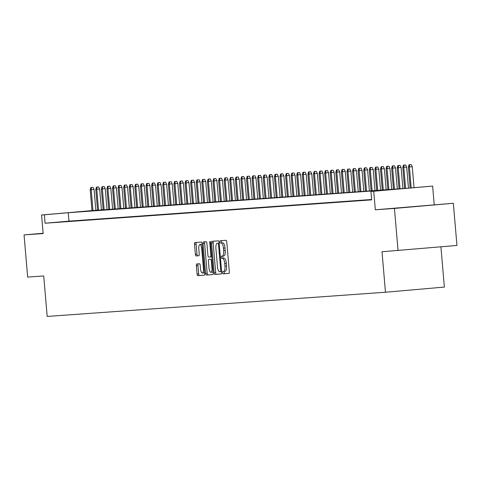 <?xml version="1.0" encoding="UTF-8"?>
<svg xmlns="http://www.w3.org/2000/svg" width="481" height="481" viewBox="0 0 481 481"><rect width="100%" height="100%" fill="white"/><g stroke="black" fill="none" stroke-linecap="round" stroke-linejoin="round"><path stroke-width="0.72" d="M222.601 272.703A1.16 0.385 -95 0 0 223.088 273.833L228.908 273.418A1.659 0.547 -95 0 0 228.914 273.418A1.659 0.547 -95 0 0 229.317 271.723L226.761 241.919A1.659 0.547 -95 0 0 226.07 240.302L220.25 240.716A1.16 0.385 -95 0 0 220.244 240.716A1.16 0.385 -95 0 0 219.961 241.907A1.16 0.385 -95 0 0 220.448 243.037L221.2 242.983A5.315 1.756 -95 0 1 223.406 248.154L223.623 250.637A5.315 1.756 -95 0 1 222.33 256.06A5.315 1.756 -95 0 1 222.318 256.06L221.567 256.114A1.16 0.385 -95 0 0 221.284 257.305A1.16 0.385 -95 0 0 221.765 258.435L222.523 258.381A5.315 1.756 -95 0 1 224.729 263.552L224.94 266.035A5.315 1.756 -95 0 1 223.653 271.458A5.315 1.756 -95 0 1 223.641 271.464L222.889 271.518A1.16 0.385 -95 0 0 222.883 271.518A1.16 0.385 -95 0 0 222.601 272.703M224.423 271.392A1.16 0.385 -95 0 0 224.194 272.565A1.16 0.385 -95 0 0 224.681 273.695L229.004 273.382M221.759 240.608A1.16 0.385 -95 0 0 221.555 241.763A1.16 0.385 -95 0 0 222.036 242.899L221.2 242.983M223.106 255.994A1.16 0.385 -95 0 0 222.877 257.167A1.16 0.385 -95 0 0 223.358 258.297L222.523 258.381M404.214 207.455L429.786 205.243L404.214 207.455M196.759 263.973A1.659 0.547 -95 0 0 196.753 263.973A1.659 0.547 -95 0 0 196.35 265.668L197.066 274.032A1.659 0.547 -95 0 0 197.757 275.643L204.227 275.18A1.659 0.547 -95 0 0 204.629 273.491L202.074 243.687A1.659 0.547 -95 0 0 201.383 242.069L194.919 242.532A1.659 0.547 -95 0 0 194.913 242.532A1.659 0.547 -95 0 0 194.51 244.222L195.376 254.323A1.659 0.547 -95 0 0 196.068 255.94L198.833 255.742A1.659 0.547 -95 0 0 198.839 255.742A1.659 0.547 -95 0 0 199.242 254.046L198.815 249.038A4.443 1.467 -95 0 1 199.892 244.504A4.443 1.467 -95 0 1 201.743 248.827L203.427 268.452A4.443 1.467 -95 0 1 202.345 272.986A4.443 1.467 -95 0 1 200.493 268.663L200.216 265.392A1.659 0.547 -95 0 0 199.525 263.774L196.759 263.973M371.627 199.495L68.969 221.146L45.094 223.232L44.372 214.797L41.576 214.995L91.979 210.588M398.052 250.601L394.438 208.429L453.336 203.277L456.95 245.448L382.004 251.749L385.473 292.232L47.186 316.432L43.717 275.944L27.664 277.092L24.05 234.92L43.17 233.556L41.576 214.995M453.336 203.277L375.318 209.794L394.438 208.429M375.318 209.794L373.725 191.24L370.935 191.438L394.811 189.352L68.248 212.71L44.372 214.797M45.094 223.232L371.657 199.874L370.935 191.438M214.111 272.811A1.659 0.547 -95 0 0 214.797 274.429L221.266 273.966A1.659 0.547 -95 0 0 221.669 272.27L219.114 242.466A1.659 0.547 -95 0 0 218.428 240.849L211.959 241.312A1.659 0.547 -95 0 0 211.556 243.007L214.111 272.811L215.698 272.673A1.659 0.547 -95 0 0 216.39 274.29L221.356 273.93M212.746 274.573L206.277 275.036A1.659 0.547 -95 0 1 205.591 273.418L203.036 243.614A1.659 0.547 -95 0 1 203.439 241.919L206.205 241.721A1.659 0.547 -95 0 1 206.896 243.338L207.93 255.429A1.659 0.547 -95 0 0 208.622 257.04L210.456 256.914A1.659 0.547 -95 0 0 210.462 256.914A1.659 0.547 -95 0 0 210.864 255.219L209.788 242.634A1.16 0.385 -95 0 1 210.065 241.444A1.16 0.385 -95 0 1 210.552 242.58L213.149 272.877A1.659 0.547 -95 0 1 212.746 274.573L212.746 274.573M43.146 233.249L24.05 234.92M371.639 199.627L366.173 200.084L371.639 199.657M360.588 200.481L367.917 199.892L360.588 200.481M355.008 200.878L362.337 200.294L355.008 200.878M349.422 201.28L356.752 200.691L349.422 201.28M343.843 201.677L351.172 201.088L343.843 201.677M338.263 202.08L345.592 201.491L338.263 202.08M332.678 202.477L340.007 201.888L332.678 202.477M327.098 202.874L334.427 202.291L327.098 202.874M321.512 203.277L328.842 202.687L321.512 203.277M315.933 203.673L323.262 203.084L315.933 203.673M310.347 204.076L317.676 203.487L310.347 204.076M304.768 204.473L312.097 203.884L304.768 204.473M299.182 204.87L306.511 204.287L299.182 204.87M293.602 205.273L300.932 204.684L293.602 205.273M288.023 205.67L295.352 205.086L288.023 205.67M282.437 206.072L289.766 205.483L282.437 206.072M276.858 206.469L284.187 205.88L276.858 206.469M271.272 206.872L278.601 206.283L271.272 206.872M265.692 207.269L273.022 206.68L265.692 207.269M260.107 207.666L267.436 207.083L260.107 207.666M254.527 208.069L261.856 207.479L254.527 208.069M248.942 208.465L256.271 207.876L248.942 208.465M243.362 208.868L250.691 208.279L243.362 208.868M237.782 209.265L245.106 208.676L237.782 209.265M232.197 209.662L239.526 209.079L232.197 209.662M226.617 210.065L233.946 209.475L226.617 210.065M221.032 210.462L228.361 209.878L221.032 210.462M215.452 210.864L222.781 210.275L215.452 210.864M209.866 211.261L217.196 210.672L209.866 211.261M204.287 211.664L211.616 211.075L204.287 211.664M198.701 212.061L206.03 211.472L198.701 212.061M193.121 212.458L200.451 211.874L193.121 212.458M187.536 212.861L194.865 212.271L187.536 212.861M181.956 213.257L189.286 212.668L181.956 213.257M176.377 213.66L183.706 213.071L176.377 213.66M170.791 214.057L178.12 213.468L170.791 214.057M165.211 214.454L172.541 213.871L165.211 214.454M159.626 214.857L166.955 214.267L159.626 214.857M154.046 215.254L161.375 214.67L154.046 215.254M148.461 215.656L155.79 215.067L148.461 215.656M142.881 216.053L150.21 215.464L142.881 216.053M137.295 216.45L144.625 215.867L137.295 216.45M131.716 216.853L139.045 216.264L131.716 216.853M126.136 217.25L133.465 216.666L126.136 217.25M120.551 217.652L127.88 217.063L120.551 217.652M114.971 218.049L122.3 217.46L114.971 218.049M109.385 218.452L116.715 217.863L109.385 218.452M103.806 218.849L111.135 218.26L103.806 218.849M98.22 219.246L105.549 218.663L98.22 219.246M92.641 219.649L99.97 219.059L92.641 219.649M87.055 220.045L94.384 219.456L87.055 220.045M81.475 220.448L88.805 219.859L81.475 220.448M75.896 220.845L83.219 220.256L75.896 220.845M70.31 221.242L77.639 220.659L70.31 221.242M64.731 221.645L72.06 221.056L64.731 221.645M66.474 221.458L59.145 222.042L66.474 221.458M385.473 292.232L444.372 287.079L440.921 246.849M101.425 209.776L103.132 209.656L101.431 209.806M91.985 210.636L405.958 188.378L432.623 186.087L373.725 191.24M434.217 204.641L432.623 186.087M95.851 210.251L97.553 210.101M97.559 210.143L95.851 210.293M68.969 221.146L68.248 212.71M225.24 271.32L225.234 271.32A5.315 1.756 -95 0 0 225.24 271.32A5.315 1.756 -95 0 0 226.533 265.897L224.94 266.035M224.11 258.243A5.315 1.756 -95 0 1 226.317 263.414L226.533 265.897M223.924 255.922L223.912 255.922A5.315 1.756 -95 0 0 223.924 255.922A5.315 1.756 -95 0 0 225.21 250.499L223.623 250.637M222.793 242.845A5.315 1.756 -95 0 1 225 248.016L225.21 250.499M213.456 241.203A1.659 0.547 -95 0 0 213.143 242.869L215.698 272.673M220.46 271.687A1.16 0.385 -95 0 0 220.466 271.687A1.16 0.385 -95 0 0 220.749 270.502L218.506 244.342A1.16 0.385 -95 0 0 218.019 243.212L217.226 243.266A5.315 1.756 -95 0 0 217.22 243.266A5.315 1.756 -95 0 0 215.927 248.689L217.46 266.57A5.315 1.756 -95 0 0 219.667 271.747L220.46 271.687M218.819 243.127L218.807 243.127A5.315 1.756 -95 0 0 218.801 243.127A5.315 1.756 -95 0 1 218.819 243.127L218.019 243.212M212.836 274.543L206.277 275.036M204.936 241.811A1.659 0.547 -95 0 0 204.623 243.476L207.179 273.28A1.659 0.547 -95 0 0 207.87 274.898M209.007 267.971A4.443 1.467 -95 0 0 210.858 272.294A4.443 1.467 -95 0 0 211.941 267.761L211.345 260.846A1.659 0.547 -95 0 0 210.654 259.229L208.82 259.361A1.659 0.547 -95 0 0 208.417 261.057L209.007 267.971M210.858 272.294L212.452 272.156A4.443 1.467 -95 0 0 213.047 271.663M210.407 259.223L208.82 259.361L210.407 259.223A1.659 0.547 -95 0 0 210.407 259.223L210.654 259.229M202.345 272.986L203.938 272.847A4.443 1.467 -95 0 0 204.533 272.36M202.164 244.763A4.443 1.467 -95 0 0 201.485 244.366L199.892 244.504M196.416 242.424A1.659 0.547 -95 0 0 196.104 244.083L196.97 254.184A1.659 0.547 -95 0 0 197.661 255.802L198.93 255.712M198.256 263.865A1.659 0.547 -95 0 0 197.944 265.53L198.659 273.887A1.659 0.547 -95 0 0 199.35 275.505L204.317 275.15M411.207 164.568L409.06 164.749L411.207 164.568L412.259 166.691L408.387 167.015L410.185 188.005M409.62 164.706L409.391 166.943L411.189 187.915M412.259 166.691L414.057 187.668M408.387 167.015L409.06 164.749M405.627 164.971L403.475 165.145L405.627 164.971L406.673 167.087L402.807 167.412L404.611 188.474M404.034 165.109L403.812 167.34L405.615 188.402M406.673 167.087L408.483 188.155M402.807 167.412L403.475 165.145M400.048 165.368L397.895 165.548L400.048 165.368L401.094 167.49L397.222 167.809L399.026 188.871M398.454 165.506L398.226 167.737L400.036 188.799M401.094 167.49L402.904 188.594M397.222 167.809L397.895 165.548M394.462 165.765L392.31 165.945L394.462 165.765L395.508 167.887L391.642 168.212L393.446 189.267M392.869 165.909L392.646 168.14L394.45 189.195M395.508 167.887L397.318 188.991M391.642 168.212L392.31 165.945M388.882 166.167L386.73 166.348L388.882 166.167L389.929 168.29L386.057 168.609L387.866 189.67M387.289 166.306L387.061 168.536L388.87 189.598M389.929 168.29L391.738 189.394M386.057 168.609L386.73 166.348M383.297 166.564L381.15 166.745L383.297 166.564L384.343 168.687L380.477 169.011L382.281 190.067M381.704 166.703L381.481 168.939L383.285 189.995M384.343 168.687L386.153 189.791M380.477 169.011L381.15 166.745M377.717 166.967L375.565 167.141L377.717 166.967L378.763 169.084L374.891 169.408L376.701 190.47M376.124 167.105L375.895 169.336L377.705 190.398M378.763 169.084L380.573 190.187M374.891 169.408L375.565 167.141M372.132 167.364L369.985 167.544L372.132 167.364L373.184 169.486L369.312 169.811L371.116 190.867M370.544 167.502L370.316 169.739L372.12 190.795M373.184 169.486L374.994 190.59M369.312 169.811L369.985 167.544M366.552 167.761L364.4 167.941L366.552 167.761L367.598 169.883L363.726 170.208L365.536 191.264M364.959 167.905L364.736 170.136L366.54 191.191M367.598 169.883L369.408 190.987M363.726 170.208L364.4 167.941M360.966 168.164L358.82 168.344L360.966 168.164L362.019 170.286L358.147 170.605L359.95 191.666M359.379 168.302L359.151 170.533L360.954 191.594M362.019 170.286L363.828 191.39M358.147 170.605L358.82 168.344M355.387 168.56L353.234 168.741L355.387 168.56L356.433 170.683L352.567 171.008L354.371 192.063M353.794 168.699L353.571 170.935L355.375 191.991M356.433 170.683L358.243 191.787M352.567 171.008L353.234 168.741M349.801 168.963L347.655 169.144L349.801 168.963L350.853 171.086L346.981 171.404L348.785 192.466M348.214 169.102L347.985 171.332L349.789 192.394M350.853 171.086L352.663 192.19M346.981 171.404L347.655 169.144M344.222 169.36L342.069 169.54L344.222 169.36L345.268 171.483L341.402 171.807L343.206 192.863M342.628 169.498L342.406 171.735L344.21 192.791M345.268 171.483L347.078 192.586M341.402 171.807L342.069 169.54M338.642 169.763L336.49 169.937L338.642 169.763L339.688 171.879L335.816 172.204L337.62 193.26M337.049 169.901L336.82 172.132L338.63 193.194M339.688 171.879L341.498 192.983M335.816 172.204L336.49 169.937M333.056 170.16L330.91 170.34L333.056 170.16L334.103 172.282L330.237 172.601L332.04 193.663M331.463 170.298L331.241 172.529L333.044 193.59M334.103 172.282L335.912 193.386M330.237 172.601L330.91 170.34M327.477 170.557L325.324 170.737L327.477 170.557L328.523 172.679L324.651 173.004L326.461 194.059M325.884 170.701L325.655 172.932L327.465 193.987M328.523 172.679L330.333 193.783M324.651 173.004L325.324 170.737M321.891 170.959L319.745 171.14L321.891 170.959L322.943 173.082L319.071 173.4L320.875 194.462M320.298 171.098L320.075 173.328L321.879 194.39M322.943 173.082L324.747 194.186M319.071 173.4L319.745 171.14M316.312 171.356L314.159 171.537L316.312 171.356L317.358 173.479L313.486 173.803L315.295 194.859M314.718 171.495L314.496 173.731L316.3 194.787M317.358 173.479L319.168 194.583M313.486 173.803L314.159 171.537M310.726 171.759L308.58 171.933L310.726 171.759L311.778 173.875L307.906 174.2L309.71 195.262M309.139 171.897L308.91 174.128L310.714 195.19M311.778 173.875L313.588 194.979M307.906 174.2L308.58 171.933M305.146 172.156L302.994 172.336L305.146 172.156L306.193 174.278L302.327 174.597L304.13 195.659M303.553 172.294L303.331 174.531L305.134 195.587M306.193 174.278L308.002 195.382M302.327 174.597L302.994 172.336M299.561 172.553L297.414 172.733L299.561 172.553L300.613 174.675L296.741 175L298.545 196.056M297.973 172.697L297.745 174.928L299.549 195.983M300.613 174.675L302.423 195.779M296.741 175L297.414 172.733M293.981 172.956L291.829 173.136L293.981 172.956L295.027 175.078L291.161 175.397L292.965 196.458M292.388 173.094L292.165 175.325L293.969 196.386M295.027 175.078L296.837 196.182M291.161 175.397L291.829 173.136M288.402 173.352L286.249 173.533L288.402 173.352L289.448 175.475L285.576 175.799L287.379 196.855M286.808 173.491L286.58 175.727L288.39 196.783M289.448 175.475L291.258 196.579M285.576 175.799L286.249 173.533M282.816 173.755L280.67 173.93L282.816 173.755L283.862 175.878L279.996 176.196L281.8 197.258M281.223 173.894L281 176.124L282.804 197.186M283.862 175.878L285.672 196.982M279.996 176.196L280.67 173.93M277.236 174.152L275.084 174.332L277.236 174.152L278.283 176.274L274.41 176.599L276.22 197.655M275.643 174.29L275.415 176.527L277.224 197.583M278.283 176.274L280.092 197.378M274.41 176.599L275.084 174.332M271.651 174.555L269.504 174.729L271.651 174.555L272.703 176.671L268.831 176.996L270.635 198.052M270.057 174.693L269.835 176.924L271.639 197.986M272.703 176.671L274.507 197.775M268.831 176.996L269.504 174.729M266.071 174.952L263.919 175.132L266.071 174.952L267.117 177.074L263.245 177.393L265.055 198.455M264.478 175.09L264.255 177.321L266.059 198.382M267.117 177.074L268.927 198.178M263.245 177.393L263.919 175.132M260.486 175.349L258.339 175.529L260.486 175.349L261.538 177.471L257.666 177.796L259.469 198.851M258.898 175.493L258.67 177.723L260.474 198.779M261.538 177.471L263.347 198.575M257.666 177.796L258.339 175.529M254.906 175.751L252.753 175.932L254.906 175.751L255.952 177.874L252.08 178.192L253.89 199.254M253.313 175.89L253.09 178.12L254.894 199.182M255.952 177.874L257.762 198.978M252.08 178.192L252.753 175.932M249.32 176.148L247.174 176.329L249.32 176.148L250.373 178.271L246.5 178.595L248.304 199.651M247.733 176.286L247.505 178.523L249.308 199.579M250.373 178.271L252.182 199.374M246.5 178.595L247.174 176.329M243.741 176.551L241.588 176.725L243.741 176.551L244.787 178.667L240.921 178.992L242.725 200.054M242.147 176.689L241.925 178.92L243.729 199.982M244.787 178.667L246.597 199.771M240.921 178.992L241.588 176.725M238.161 176.948L236.009 177.128L238.161 176.948L239.207 179.07L235.335 179.389L237.139 200.451M236.568 177.086L236.339 179.323L238.149 200.379M239.207 179.07L241.017 200.174M235.335 179.389L236.009 177.128M232.576 177.345L230.423 177.525L232.576 177.345L233.622 179.467L229.756 179.792L231.559 200.848M230.982 177.489L230.76 179.72L232.563 200.775M233.622 179.467L235.431 200.571M229.756 179.792L230.423 177.525M226.996 177.748L224.843 177.928L226.996 177.748L228.042 179.87L224.17 180.189L225.98 201.25M225.403 177.886L225.174 180.116L226.984 201.178M228.042 179.87L229.852 200.974M224.17 180.189L224.843 177.928M221.41 178.144L219.264 178.325L221.41 178.144L222.456 180.267L218.59 180.591L220.394 201.647M219.817 178.283L219.595 180.519L221.398 201.575M222.456 180.267L224.266 201.371M218.59 180.591L219.264 178.325M215.831 178.547L213.678 178.722L215.831 178.547L216.877 180.664L213.005 180.988L214.815 202.05M214.237 178.685L214.009 180.916L215.819 201.978M216.877 180.664L218.687 201.773M213.005 180.988L213.678 178.722M210.245 178.944L208.099 179.124L210.245 178.944L211.297 181.066L207.425 181.391L209.229 202.447M208.658 179.082L208.429 181.319L210.233 202.375M211.297 181.066L213.107 202.17M207.425 181.391L208.099 179.124M204.665 179.341L202.513 179.521L204.665 179.341L205.712 181.463L201.84 181.788L203.649 202.844M203.072 179.485L202.85 181.716L204.653 202.772M205.712 181.463L207.521 202.567M201.84 181.788L202.513 179.521M199.08 179.744L196.933 179.924L199.08 179.744L200.132 181.866L196.26 182.185L198.064 203.247M197.493 179.882L197.264 182.113L199.068 203.174M200.132 181.866L201.942 202.97M196.26 182.185L196.933 179.924M193.5 180.141L191.348 180.321L193.5 180.141L194.546 182.263L190.68 182.588L192.484 203.643M191.907 180.279L191.685 182.515L193.488 203.571M194.546 182.263L196.356 203.367M190.68 182.588L191.348 180.321M187.915 180.543L185.768 180.724L187.915 180.543L188.967 182.666L185.095 182.984L186.899 204.046M186.327 180.682L186.099 182.912L187.903 203.974M188.967 182.666L190.777 203.77M185.095 182.984L185.768 180.724M182.335 180.94L180.183 181.121L182.335 180.94L183.381 183.063L179.515 183.387L181.319 204.443M180.742 181.078L180.519 183.315L182.323 204.371M183.381 183.063L185.191 204.166M179.515 183.387L180.183 181.121M176.755 181.343L174.603 181.517L176.755 181.343L177.802 183.459L173.93 183.784L175.733 204.846M175.162 181.481L174.934 183.712L176.743 204.774M177.802 183.459L179.611 204.563M173.93 183.784L174.603 181.517M171.17 181.74L169.023 181.92L171.17 181.74L172.216 183.862L168.35 184.181L170.154 205.243M169.577 181.878L169.354 184.109L171.158 205.171M172.216 183.862L174.026 204.966M168.35 184.181L169.023 181.92M165.59 182.137L163.438 182.317L165.59 182.137L166.636 184.259L162.764 184.584L164.574 205.64M163.997 182.281L163.768 184.512L165.578 205.567M166.636 184.259L168.446 205.363M162.764 184.584L163.438 182.317M160.005 182.54L157.858 182.72L160.005 182.54L161.057 184.662L157.185 184.981L158.989 206.042M158.411 182.678L158.189 184.908L159.993 205.97M161.057 184.662L162.861 205.766M157.185 184.981L157.858 182.72M154.425 182.936L152.273 183.117L154.425 182.936L155.471 185.059L151.599 185.383L153.409 206.439M152.832 183.075L152.609 185.311L154.413 206.367M155.471 185.059L157.281 206.163M151.599 185.383L152.273 183.117M148.839 183.339L146.693 183.514L148.839 183.339L149.892 185.456L146.02 185.78L147.823 206.842M147.252 183.477L147.024 185.708L148.827 206.77M149.892 185.456L151.701 206.559M146.02 185.78L146.693 183.514M143.26 183.736L141.107 183.916L143.26 183.736L144.306 185.858L140.44 186.183L142.244 207.239M141.667 183.874L141.444 186.111L143.248 207.167M144.306 185.858L146.116 206.962M140.44 186.183L141.107 183.916M137.674 184.133L135.528 184.313L137.674 184.133L138.726 186.255L134.854 186.58L136.658 207.636M136.087 184.277L135.858 186.508L137.662 207.564M138.726 186.255L140.536 207.359M134.854 186.58L135.528 184.313M132.095 184.536L129.942 184.716L132.095 184.536L133.141 186.658L129.275 186.977L131.079 208.039M130.501 184.674L130.279 186.905L132.083 207.966M133.141 186.658L134.951 207.762M129.275 186.977L129.942 184.716M126.515 184.932L124.363 185.113L126.515 184.932L127.561 187.055L123.689 187.38L125.493 208.435M124.922 185.071L124.693 187.307L126.503 208.363M127.561 187.055L129.371 208.159M123.689 187.38L124.363 185.113M120.929 185.335L118.777 185.516L120.929 185.335L121.976 187.458L118.11 187.776L119.913 208.838M119.336 185.474L119.114 187.704L120.917 208.766M121.976 187.458L123.785 208.562M118.11 187.776L118.777 185.516M115.35 185.732L113.197 185.913L115.35 185.732L116.396 187.855L112.524 188.179L114.334 209.235M113.756 185.87L113.528 188.107L115.338 209.163M116.396 187.855L118.206 208.958M112.524 188.179L113.197 185.913M109.764 186.135L107.618 186.309L109.764 186.135L110.816 188.251L106.944 188.576L108.748 209.632M108.171 186.273L107.948 188.504L109.752 209.566M110.816 188.251L112.62 209.355M106.944 188.576L107.618 186.309M104.185 186.532L102.032 186.712L104.185 186.532L105.231 188.654L101.359 188.973L103.168 210.035M102.591 186.67L102.363 188.901L104.173 209.963M105.231 188.654L107.041 209.758M101.359 188.973L102.032 186.712M98.599 186.929L96.453 187.109L98.599 186.929L99.651 189.051L95.779 189.376L97.583 210.431M97.012 187.073L96.783 189.304L98.587 210.359M99.651 189.051L101.461 210.155M95.779 189.376L96.453 187.109M93.019 187.331L90.867 187.512L93.019 187.331L94.066 189.454L90.194 189.773L92.003 210.834M91.426 187.47L91.204 189.7L93.007 210.762M94.066 189.454L95.875 210.558M90.194 189.773L90.867 187.512M224.681 273.695L223.088 273.833M222.036 242.899L220.448 243.037M223.358 258.297L221.765 258.435M226.317 263.414L224.729 263.552M225 248.016L223.406 248.154M213.143 242.869L211.556 243.007M216.39 274.29L214.797 274.429M221.615 271.591L220.466 271.687L221.615 271.591M221.513 270.436L220.749 270.502M219.27 244.276L218.506 244.342M207.179 273.28L205.591 273.418M204.623 243.476L203.036 243.614M211.772 256.794L210.462 256.908L211.772 256.794M211.628 255.146L210.864 255.219M210.552 242.568L209.788 242.634M212.704 267.695L211.941 267.761M212.115 260.78L211.345 260.846M204.191 268.386L203.427 268.452M202.507 248.761L201.743 248.827M197.661 255.802L196.068 255.94M196.97 254.184L195.376 254.323M196.104 244.083L194.51 244.222M199.35 275.505L197.757 275.643M198.659 273.887L197.066 274.032M197.944 265.53L196.35 265.668"/></g></svg>

